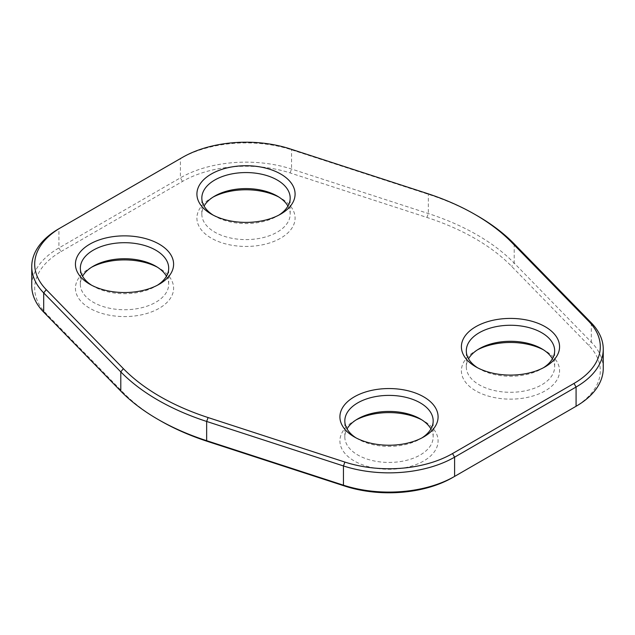 <?xml version="1.0" encoding="UTF-8"?>
<svg xmlns="http://www.w3.org/2000/svg" width="635" height="635" viewBox="0 0 635 635"><rect width="100%" height="100%" fill="white"/><g stroke="black" fill="none" stroke-linecap="round" stroke-linejoin="round"><path stroke-width="0.48" stroke-dasharray="3.17 2.38" d="M603.25 368.395A92.773 53.562 0 0 0 591.304 342.106L514.207 263.12A225.79 130.358 0 0 0 428.347 213.55L291.544 169.045A92.773 53.562 0 0 0 180.403 177.832L58.92 247.967A92.773 53.562 0 0 0 31.75 285.837M159.925 420.497A222.845 128.659 180 0 1 123.357 392.684L46.268 313.706A89.829 51.864 180 0 1 61.008 251.571L58.92 247.967L58.92 228.727L180.403 158.591A92.773 53.562 180 0 1 291.544 149.804L428.347 194.31A225.79 130.358 180 0 1 477.163 215.702M61.008 251.571L182.483 181.435A89.829 51.864 180 0 1 290.1 172.926L426.903 217.44A222.845 128.659 180 0 1 511.643 266.359L588.732 345.345A89.829 51.864 180 0 1 574.056 407.44M573.992 407.472L452.517 477.607M213.122 197.064A49.086 28.337 0 0 0 211.288 198.072A49.086 28.337 0 0 0 211.288 238.149A49.086 28.337 0 0 0 280.71 238.149A49.086 28.337 0 0 0 280.71 198.072A49.086 28.337 0 0 0 278.884 197.064M91.638 267.2A49.086 28.337 0 0 0 89.813 268.208A49.086 28.337 0 0 0 89.813 308.285A49.086 28.337 0 0 0 159.226 308.285A49.086 28.337 0 0 0 159.226 268.208A49.086 28.337 0 0 0 157.401 267.2M356.116 419.902A49.086 28.337 0 0 0 354.29 420.902A49.086 28.337 0 0 0 354.29 460.978A49.086 28.337 0 0 0 423.704 460.978A49.086 28.337 0 0 0 423.712 420.902A49.086 28.337 0 0 0 421.878 419.902M477.599 349.766A49.086 28.337 0 0 0 475.774 350.766A49.086 28.337 0 0 0 475.774 390.842A49.086 28.337 0 0 0 545.187 390.842A49.086 28.337 0 0 0 545.187 350.766A49.086 28.337 0 0 0 543.362 349.766M477.599 367.8A44.18 25.503 0 0 0 479.242 368.8A44.18 25.503 0 0 0 541.718 368.8A44.18 25.503 0 0 0 543.362 367.8M479.242 368.8L475.774 366.792L479.242 368.8M552.418 358.783A44.18 25.503 180 0 1 554.657 366.792A44.18 25.503 180 0 1 527.383 390.358A44.18 25.503 180 0 1 479.242 384.834A44.18 25.503 180 0 1 466.304 366.792A44.18 25.503 180 0 1 468.543 358.783M356.116 437.936A44.18 25.503 0 0 0 357.759 438.936A44.18 25.503 0 0 0 420.235 438.936A44.18 25.503 0 0 0 421.878 437.936M357.759 438.936L354.29 436.928L357.759 438.936M430.935 428.919A44.18 25.503 180 0 1 433.173 436.928A44.18 25.503 180 0 1 405.908 460.494A44.18 25.503 180 0 1 357.759 454.97A44.18 25.503 180 0 1 344.821 436.928A44.18 25.503 180 0 1 347.059 428.919M91.638 285.234A44.18 25.503 0 0 0 93.281 286.242A44.18 25.503 0 0 0 155.758 286.242A44.18 25.503 0 0 0 157.401 285.234M93.281 286.242L89.813 284.234L93.281 286.242M166.457 276.217A44.18 25.503 180 0 1 168.696 284.234A44.18 25.503 180 0 1 141.43 307.8A44.18 25.503 180 0 1 93.281 302.268A44.18 25.503 180 0 1 80.343 284.234A44.18 25.503 180 0 1 82.582 276.217M213.122 215.098A44.18 25.503 0 0 0 214.765 216.106A44.18 25.503 0 0 0 277.241 216.106A44.18 25.503 0 0 0 278.884 215.098M214.765 216.106L211.288 214.098L214.765 216.106M287.941 206.081A44.18 25.503 180 0 1 290.179 214.098A44.18 25.503 180 0 1 262.906 237.665A44.18 25.503 180 0 1 214.765 232.132A44.18 25.503 180 0 1 201.827 214.098A44.18 25.503 180 0 1 204.065 206.081M182.483 157.393L180.403 158.591L180.403 177.832L182.483 181.435M591.304 322.866L591.304 342.106L588.732 345.345M514.207 243.88L514.207 263.12L511.643 266.359M426.903 193.389L428.347 194.31L428.347 213.55L426.903 217.44M290.1 172.926L291.544 169.045L291.544 149.804L290.1 148.884M43.696 312.134L46.268 313.706M120.793 391.12L123.357 392.684M554.657 366.792L554.657 350.766M466.304 366.792L466.304 350.766M479.242 348.758L475.774 350.766M541.718 348.758L545.187 350.766M541.718 368.8L545.187 366.792M433.173 436.928L433.173 420.902M344.821 436.928L344.821 420.902M357.759 418.894L354.29 420.902M420.235 418.894L423.712 420.902M420.235 438.936L423.712 436.928M168.696 284.234L168.696 268.208M80.343 284.234L80.343 268.208M93.281 266.2L89.813 268.208M155.758 266.2L159.226 268.208M155.758 286.242L159.226 284.234M290.179 214.098L290.179 198.072M201.827 214.098L201.827 198.072M214.765 196.064L211.288 198.072M277.241 196.064L280.71 198.072M277.241 216.106L280.71 214.098"/><path stroke-width="0.95" d="M31.75 266.605L31.75 285.837A92.773 53.562 0 0 0 43.696 312.134L120.793 391.12A225.79 130.358 0 0 0 157.837 419.298A225.79 130.358 0 0 0 206.653 440.69L343.456 485.196A92.773 53.562 0 0 0 454.596 476.409L576.08 406.273A92.773 53.562 0 0 0 603.25 368.395L603.25 349.163A92.773 53.562 180 0 1 576.08 387.032L454.596 457.168A92.773 53.562 180 0 1 343.456 465.955L206.653 421.45A225.79 130.358 180 0 1 120.793 371.88L43.696 292.894A92.773 53.562 180 0 1 31.75 266.605A92.773 53.562 180 0 1 58.92 228.727L61.008 227.528A89.829 51.864 0 0 0 61 227.528A89.829 51.864 0 0 0 46.268 289.655L123.357 368.641A222.845 128.659 0 0 0 208.097 417.56L344.9 462.074A89.829 51.864 0 0 0 452.517 453.565L573.992 383.429A89.829 51.864 0 0 0 588.732 321.294L511.643 242.316A222.845 128.659 0 0 0 475.075 214.503A222.845 128.659 0 0 0 426.903 193.389L290.1 148.884A89.829 51.864 0 0 0 182.483 157.393L61 227.528M475.075 214.503L477.163 215.702A225.79 130.358 180 0 1 514.207 243.88L591.304 322.866A92.773 53.562 180 0 1 603.25 349.163M211.288 214.098L211.288 214.098A49.086 28.337 180 0 1 211.296 174.022A49.086 28.337 180 0 1 280.71 174.022A49.086 28.337 180 0 1 280.71 214.098A49.086 28.337 180 0 1 211.288 214.098L211.288 214.098M89.813 284.234L89.813 284.234A49.086 28.337 180 0 1 89.813 244.157A49.086 28.337 180 0 1 159.226 244.157A49.086 28.337 180 0 1 159.226 284.234A49.086 28.337 180 0 1 89.813 284.234L89.813 284.234M354.29 436.928L354.29 436.928A49.086 28.337 180 0 1 354.29 396.851A49.086 28.337 180 0 1 423.704 396.851A49.086 28.337 180 0 1 423.712 436.928A49.086 28.337 180 0 1 354.29 436.928L354.29 436.928M475.774 366.792L475.774 366.792A49.086 28.337 180 0 1 475.774 326.715A49.086 28.337 180 0 1 545.187 326.715A49.086 28.337 180 0 1 545.187 366.792A49.086 28.337 180 0 1 475.774 366.792L475.774 366.792M452.517 453.565L454.596 457.168L454.596 476.409L452.517 477.607A89.829 51.864 180 0 1 344.9 486.116L208.097 441.611A222.845 128.659 180 0 1 159.925 420.497L157.837 419.298M574.056 407.44A89.829 51.864 180 0 1 574 407.472A89.829 51.864 180 0 1 573.992 407.472L576.08 406.273L576.08 387.032L573.992 383.429M278.884 197.064A49.086 28.337 0 0 0 213.122 197.064M157.401 267.2A49.086 28.337 0 0 0 91.638 267.2M421.878 419.902A49.086 28.337 0 0 0 356.116 419.902M543.362 349.766A49.086 28.337 0 0 0 477.599 349.766M543.362 367.8A44.18 25.503 0 0 0 554.657 350.766A44.18 25.503 0 0 0 510.476 325.263A44.18 25.503 0 0 0 466.304 350.766A44.18 25.503 0 0 0 477.599 367.8M468.543 358.783A44.18 25.503 180 0 1 479.242 348.758A44.18 25.503 180 0 1 541.718 348.758A44.18 25.503 180 0 1 552.418 358.783M421.878 437.936A44.18 25.503 0 0 0 433.173 420.902A44.18 25.503 0 0 0 389.001 395.391A44.18 25.503 0 0 0 344.821 420.902A44.18 25.503 0 0 0 356.116 437.936M347.059 428.919A44.18 25.503 180 0 1 357.759 418.894A44.18 25.503 180 0 1 420.235 418.894A44.18 25.503 180 0 1 430.935 428.919M157.401 285.234A44.18 25.503 0 0 0 168.696 268.208A44.18 25.503 0 0 0 124.523 242.697A44.18 25.503 0 0 0 80.343 268.208A44.18 25.503 0 0 0 91.638 285.234M82.582 276.217A44.18 25.503 180 0 1 93.281 266.2A44.18 25.503 180 0 1 155.758 266.2A44.18 25.503 180 0 1 166.457 276.217M278.884 215.098A44.18 25.503 0 0 0 290.179 198.072A44.18 25.503 0 0 0 245.999 172.561A44.18 25.503 0 0 0 201.827 198.072A44.18 25.503 0 0 0 213.122 215.098M204.065 206.081A44.18 25.503 180 0 1 214.765 196.064A44.18 25.503 180 0 1 277.241 196.064A44.18 25.503 180 0 1 287.941 206.081M123.357 368.641L120.793 371.88L120.793 391.12M208.097 417.56L206.653 421.45L206.653 440.69L208.097 441.611M344.9 462.074L343.456 465.955L343.456 485.196L344.9 486.116M43.696 312.134L43.696 292.894L46.268 289.655M452.517 477.607L454.596 476.409M514.207 243.88L511.643 242.316M591.304 322.866L588.732 321.294M574 407.472L576.08 406.273"/></g></svg>
